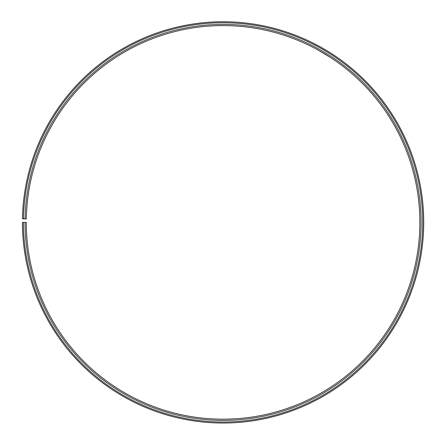 <?xml version="1.0" encoding="UTF-8"?>
<svg xmlns="http://www.w3.org/2000/svg" width="445" height="445" viewBox="0 0 445 445"><rect width="100%" height="100%" fill="white"/><g stroke="black" fill="none" stroke-linecap="round" stroke-linejoin="round"><path stroke-width="0.67" d="M23.44 222.389L22.428 222.389A200.651 200.651 0 0 0 322.386 396.74A200.651 200.651 0 0 0 325.417 49.801A200.651 200.651 0 0 0 22.461 218.89L23.468 218.907A199.638 199.638 0 0 1 324.9 50.674A199.638 199.638 0 0 1 321.885 395.861A199.638 199.638 0 0 1 23.44 222.389L26.288 222.389A196.79 196.79 0 0 0 320.478 393.386A196.79 196.79 0 0 0 323.448 53.122A196.79 196.79 0 0 0 26.316 218.957L25.081 218.934A198.025 198.025 0 0 1 324.077 52.059A198.025 198.025 0 0 1 321.09 394.459A198.025 198.025 0 0 1 25.053 222.389M23.468 218.907L25.081 218.934M317.736 49.862L330.652 57.605M330.496 57.505L323.137 52.938M321.846 52.187L320.728 51.537M327.765 51.22L327.47 51.042M326.63 50.53L320.889 47.198"/></g></svg>
